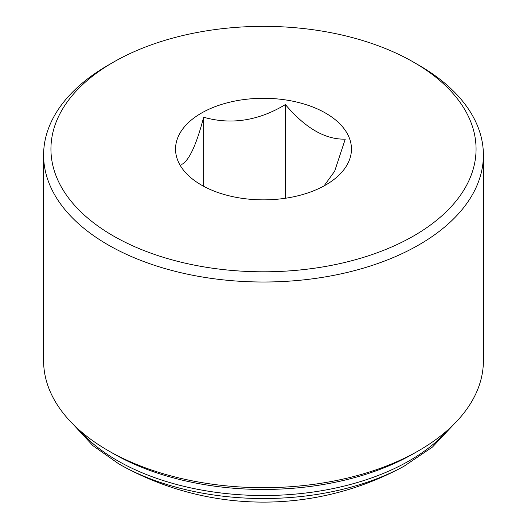 <?xml version="1.0" encoding="UTF-8"?>
<svg xmlns="http://www.w3.org/2000/svg" width="527" height="527" viewBox="0 0 527 527"><rect width="100%" height="100%" fill="white"/><g stroke="black" fill="none" stroke-linecap="round" stroke-linejoin="round"><path stroke-width="0.79" d="M201.307 113.167A87.956 50.783 180 0 1 325.693 113.167A87.956 50.783 180 0 1 325.693 184.984A87.956 50.783 180 0 1 201.301 184.984A87.956 50.783 180 0 1 201.307 113.167M113.193 235.852A212.565 122.725 0 0 0 413.807 235.852A212.565 122.725 0 0 0 413.807 62.298A212.565 122.725 0 0 0 113.193 62.298A212.565 122.725 0 0 0 113.193 235.852M483.397 155.057L483.397 360.745A219.897 126.954 180 0 1 418.991 450.513A219.897 126.954 180 0 1 108.009 450.513L108.009 450.513A219.897 126.954 180 0 1 43.603 360.745L43.603 155.057A219.897 126.954 0 0 0 108.009 244.831A219.897 126.954 0 0 0 347.649 272.347A219.897 126.954 0 0 0 483.397 155.057A219.897 126.954 0 0 0 418.991 65.289L413.807 62.298M113.193 62.298L108.009 65.289A219.897 126.954 0 0 0 43.603 155.057M418.991 450.513L413.807 453.51A212.565 122.725 180 0 1 113.193 453.51L108.009 450.513M324.039 185.912L334.645 171.249L345.251 139.135C325.33 139.681 305.383 128.166 285.403 104.583C258.401 120.815 231.149 125.031 203.653 117.231C196.413 144.879 189.114 160.61 181.749 164.431M203.653 185.59L203.653 117.231M285.403 197.632L285.403 104.583M78.306 429.195A206.703 119.339 0 0 0 117.343 460.578A206.703 119.339 0 0 0 448.694 429.195M118.911 463.958A204.483 118.055 0 0 0 123.002 466.257A204.483 118.055 0 0 0 403.998 466.257L432.489 447.028L453.668 424.485M73.332 424.485L92.871 445.631L118.858 463.931L123.002 466.257A293.19 293.19 0 0 0 403.998 466.257"/></g></svg>
